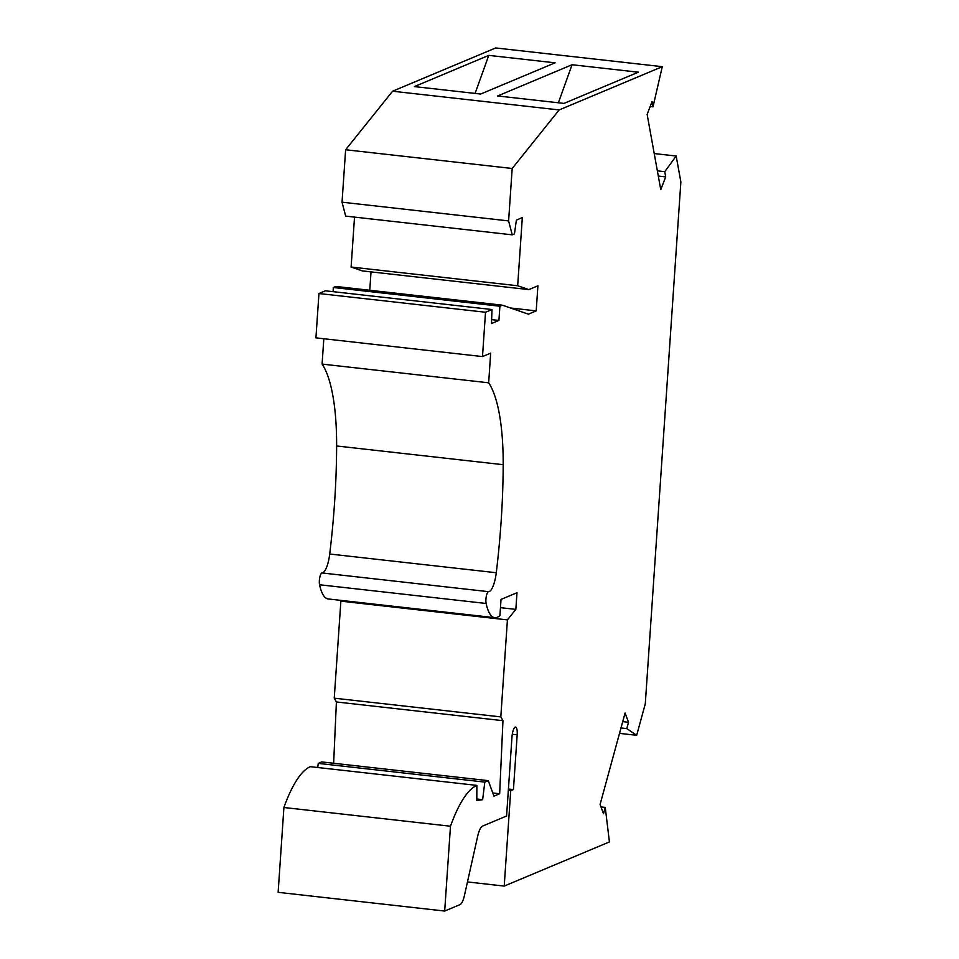 <?xml version="1.0" encoding="UTF-8"?>
<svg xmlns="http://www.w3.org/2000/svg" width="959" height="959" viewBox="0 0 959 959"><rect width="100%" height="100%" fill="white"/><g stroke="black" fill="none" stroke-linecap="round" stroke-linejoin="round"><path stroke-width="1.44" d="M476.863 785.397A126.636 35.507 -83.6 0 0 450.478 826.226L444.688 911.05L278.134 892.326L283.912 807.502A126.636 35.507 -83.6 0 1 310.308 766.673L476.863 785.397L476.803 800.501L482.641 799.674L484.798 782.112L488.275 780.65L321.709 761.926L318.244 763.388L317.729 767.512M494.772 617.68L328.218 598.955A56.797 15.931 -83.6 0 1 319.551 584.75L486.117 603.475A56.797 15.931 -83.6 0 0 494.772 617.68A56.797 15.931 -83.6 0 0 499.927 615.51L501.03 599.423L516.985 592.722L515.846 609.385L507.419 619.886L340.865 601.161L334.247 698.176L336.405 701.964L333.636 763.268M340.865 601.161L341.452 600.442M319.551 584.75A6.785 1.906 -83.6 0 1 319.803 577.318A6.785 1.906 -83.6 0 1 322.044 572.955L488.599 591.679A20.343 5.706 -83.6 0 0 496.271 572.739A274.634 77.02 -83.6 0 0 503.187 464.695A135.627 38.036 -83.6 0 0 488.658 382.809L322.092 364.084A135.627 38.036 -83.6 0 1 336.633 445.971A274.634 77.02 -83.6 0 1 329.716 554.014A20.343 5.706 -83.6 0 1 322.044 572.955M323.818 338.743L322.092 364.084M318.951 293.526L315.931 337.856L482.497 356.58L485.518 312.25L492.003 309.529L325.437 290.805L318.951 293.526L485.518 312.25M559.157 109.937L392.591 91.213L495.707 47.95L662.273 66.674L559.157 109.937L512.178 168.484L508.606 220.918L512.238 234.835L514.468 233.9L516.374 220.102L522.319 217.597L517.68 285.758L528.829 289.606L537.915 285.794L536.201 310.884L528.385 314.168L502.372 305.178L335.818 286.453L333.336 287.496L333.049 291.668M371.025 271.877L369.766 290.265M528.829 289.606L362.262 270.894L351.114 267.034L354.518 217.106M508.606 220.918L342.039 202.193L345.672 216.111L512.238 234.835M342.039 202.193L345.624 149.76L392.591 91.213M508.318 790.468L510.715 790.731L504.218 886.08L609.421 841.93L605.249 807.418L603.511 813.747L600.082 804.481L625.076 713.016L628.517 722.283L626.778 728.6L621 727.953M619.514 733.371L636.68 735.301L626.778 728.6M636.68 735.301L645.287 703.81L680.866 181.946L676.179 156.029L654.218 153.56M658.294 176.048L665.69 176.888L664.755 171.673L676.179 156.029M665.69 176.888L660.763 189.654L647.133 114.397L652.06 101.618L653.007 106.833L650.178 106.509M662.273 66.674L653.007 106.833M333.336 287.496L499.903 306.221L502.372 305.178M499.903 306.221L498.932 320.438L491.488 323.555L492.003 309.529M488.658 382.809L490.672 353.14L482.497 356.58M486.117 603.475A6.785 1.906 -83.6 0 1 486.369 596.042A6.785 1.906 -83.6 0 1 488.599 591.679M507.419 619.886L500.814 716.9L502.96 720.689L499.663 793.74L493.969 796.138L488.275 780.65M444.688 911.05L460.068 904.601A15.26 4.28 -83.6 0 0 464.444 895.454L477.666 836.284A16.95 4.759 96.4 0 1 482.521 826.119L506.58 816.025L511.974 737.003A8.895 2.493 96.4 0 1 515.57 727.066A8.895 2.493 96.4 0 1 517.177 734.81L513.437 789.593L510.715 790.731M450.478 826.226L283.912 807.502M476.803 799.015L482.641 799.674M318.244 763.388L484.798 782.112M499.663 793.74L492.794 792.973M336.405 701.964L502.96 720.689M500.466 607.658L515.846 609.385M500.814 716.9L334.247 698.176M510.572 308.007L536.201 310.884M491.631 319.611L498.932 320.438M517.68 285.758L351.114 267.034M504.218 886.08L467.465 881.944M600.993 806.939L605.249 807.418M622.727 721.624L628.517 722.283M657.359 170.846L664.755 171.673M572.055 64.733L497.649 95.96L563.952 103.404L638.358 72.189L572.055 64.733L558.378 102.781M488.778 55.37L414.372 86.598L480.675 94.042L555.081 62.826L488.778 55.37L475.089 93.419M512.178 168.484L345.624 149.76M508.426 789.029L513.437 789.593M336.633 445.971L503.187 464.695M329.716 554.014L496.271 572.739M512.274 734.258L517.177 734.81"/></g></svg>
